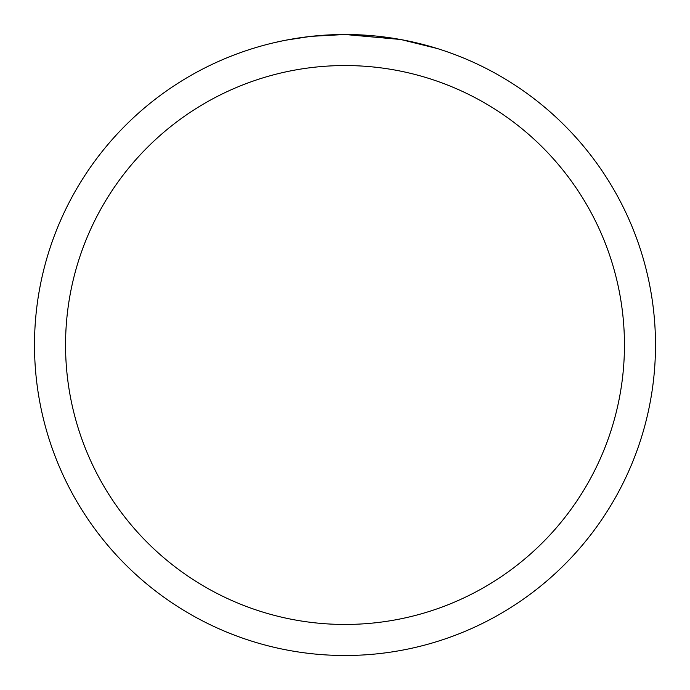 <?xml version="1.0" encoding="UTF-8"?>
<svg xmlns="http://www.w3.org/2000/svg" width="690" height="690" viewBox="0 0 690 690"><rect width="100%" height="100%" fill="white"/><g stroke="black" fill="none" stroke-linecap="round" stroke-linejoin="round"><path stroke-width="1.03" d="M400.157 39.442L345 34.5L373.713 35.828M378.103 36.268L384.546 37.027M345 34.5A310.5 310.5 0 0 1 655.5 345A310.5 310.5 0 0 1 345 655.5A310.5 310.5 0 0 1 34.5 345A310.5 310.5 0 0 1 345 34.5L311.44 36.32L345 34.5M401.623 39.709L437.27 48.524M345 65.55A279.45 279.45 0 0 1 624.45 345A279.45 279.45 0 0 1 345 624.45A279.45 279.45 0 0 1 65.55 345A279.45 279.45 0 0 1 345 65.55M309.983 36.484L285.953 40.167M273.576 42.823L283.642 40.624"/></g></svg>

